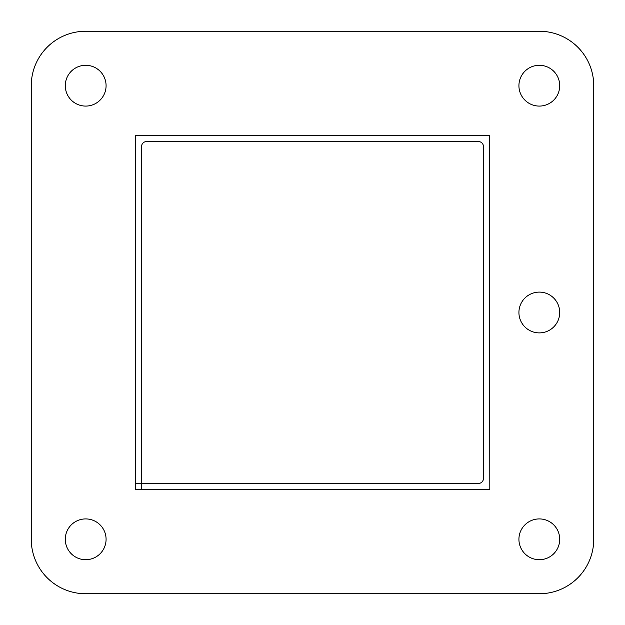<?xml version="1.0" encoding="UTF-8"?>
<svg xmlns="http://www.w3.org/2000/svg" width="625" height="625" viewBox="0 0 625 625"><rect width="100%" height="100%" fill="white"/><g stroke="black" fill="none" stroke-linecap="round" stroke-linejoin="round"><path stroke-width="0.94" d="M518.922 85.688A20.398 20.398 0 0 1 549.516 68.023A20.398 20.398 0 0 1 549.516 103.352A20.398 20.398 0 0 1 518.922 85.688M65.289 539.312A20.398 20.398 0 0 1 95.883 521.648A20.398 20.398 0 0 1 95.883 556.977A20.398 20.398 0 0 1 65.289 539.312M518.922 312.5A20.398 20.398 0 0 1 549.516 294.836A20.398 20.398 0 0 1 549.516 330.164A20.398 20.398 0 0 1 518.922 312.5M489.523 489.523L135.477 489.523L135.477 135.477L489.523 135.477L489.195 489.523A15.68 15.68 0 0 0 489.523 489.195L489.523 489.523M593.75 539.312L593.75 85.688A54.438 54.438 0 0 0 539.312 31.25L85.688 31.25A54.438 54.438 0 0 0 31.25 85.688L31.25 539.312A54.438 54.438 0 0 0 85.688 593.75L539.312 593.75A54.438 54.438 0 0 0 593.75 539.312L593.75 85.688M518.922 539.312A20.398 20.398 0 0 1 549.516 521.648A20.398 20.398 0 0 1 549.516 556.977A20.398 20.398 0 0 1 518.922 539.312M65.289 85.688A20.398 20.398 0 0 1 95.883 68.023A20.398 20.398 0 0 1 95.883 103.352A20.398 20.398 0 0 1 65.289 85.688M141.648 483.5L478.273 483.5A5.227 5.227 0 0 0 483.5 478.273L483.5 146.727A5.227 5.227 0 0 0 478.273 141.5L146.727 141.5A5.227 5.227 0 0 0 141.5 146.727L141.5 483.352L135.477 483.352L135.477 489.523L141.648 489.523L141.648 483.5M539.312 31.25L85.688 31.25M31.25 85.688L31.25 539.312M85.688 593.75L539.312 593.75"/></g></svg>
